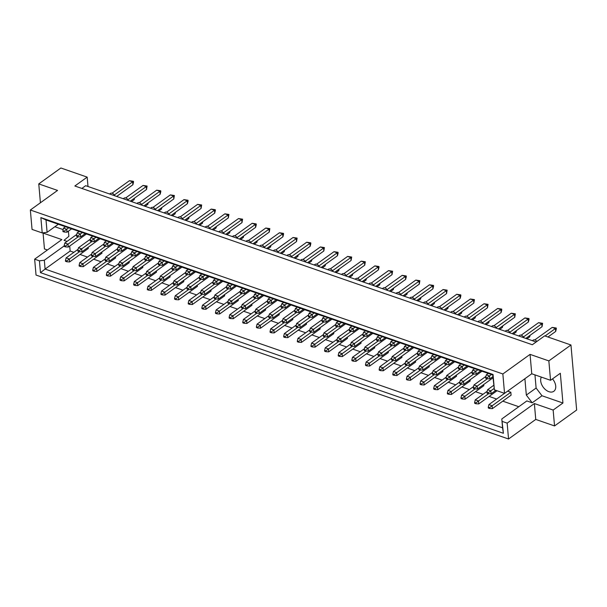 <?xml version="1.0" encoding="UTF-8"?>
<svg xmlns="http://www.w3.org/2000/svg" width="607" height="607" viewBox="0 0 607 607"><rect width="100%" height="100%" fill="white"/><g stroke="black" fill="none" stroke-linecap="round" stroke-linejoin="round"><path stroke-width="0.91" d="M552.499 378.889A9.613 6.222 54.3 0 1 555.724 386.09A9.613 6.222 54.3 0 1 553.819 391.287A9.613 6.222 54.3 0 1 545.845 389.944A9.613 6.222 54.3 0 1 540.693 380.877A9.613 6.222 54.3 0 1 541.345 377.106M58.333 224.233L47.096 232.322L42.209 232.929L32.05 229.408L30.35 210.007L57.559 190.431L38.765 183.906L40.419 202.768M79.115 265.244L79.191 266.063L80.481 266.511L80.405 265.691L79.115 265.244L79.76 262.626L82.977 263.749L83.235 266.678L101.946 253.218L101.839 252.019M65.48 260.509L65.548 261.329L66.838 261.776L66.77 260.957L65.48 260.509L66.117 257.899L69.342 259.014L69.6 261.943L88.303 248.483L88.197 247.284M67.066 241.396L64.008 240.334L68.864 236.335L68.409 231.161M73.857 252.33L70.154 251.048L69.714 246.04M518.803 406.72L502.778 401.159M496.632 399.034L489.136 396.432M482.997 394.3L475.501 391.697M469.363 389.565L461.866 386.963M455.72 384.83L448.224 382.235M442.086 380.103L434.589 377.501M428.443 375.369L420.947 372.766M414.809 370.634L407.312 368.039M401.166 365.907L393.67 363.305M387.532 361.173L380.035 358.57M373.889 356.438L366.393 353.835M360.255 351.711L352.758 349.108M346.62 346.976L339.123 344.374M332.977 342.242L325.481 339.639M319.343 337.515L311.846 334.912M305.7 332.78L298.204 330.178M292.066 328.046L284.569 325.443M278.423 323.311L270.927 320.716M264.789 318.584L257.292 315.981M251.146 313.849L243.65 311.247M237.512 309.115L230.015 306.52M223.877 304.388L216.373 301.785M210.234 299.653L202.738 297.051M196.6 294.919L189.103 292.324M182.957 290.192L175.461 287.589M169.323 285.457L161.826 282.854M155.68 280.722L148.184 278.12M142.046 275.995L134.549 273.393M128.403 271.261L120.907 268.658M114.769 266.526L107.272 263.924M101.134 261.799L93.63 259.197M87.491 257.065L79.995 254.462M524.903 378.707L526.33 395.074L532.21 402.798L526.846 400.931L501.799 418.959L503.4 433.284L40.472 272.657L39.44 260.835L34.652 259.174L36.041 275.054L508.545 439.005L507.156 423.125L502.361 421.463M92.757 269.978L92.825 270.798L94.115 271.246L94.047 270.418L92.757 269.978L93.395 267.361L96.619 268.476L96.877 271.412L115.58 257.945L115.474 256.746M106.392 274.705L106.468 275.525L107.758 275.973L107.682 275.153L106.392 274.705L107.037 272.095L110.254 273.211L110.512 276.139L129.223 262.679L129.116 261.48M120.034 279.44L120.103 280.259L121.392 280.707L121.317 279.888L120.034 279.44L120.672 276.822L123.896 277.945L124.154 280.874L142.857 267.414L142.751 266.215M133.669 284.175L133.745 284.994L135.027 285.442L134.959 284.622L133.669 284.175L134.314 281.557L137.531 282.672L137.789 285.609L156.492 272.141L156.394 270.942M147.311 288.902L147.38 289.721L148.669 290.169L148.594 289.349L147.311 288.902L147.949 286.292L151.173 287.407L151.431 290.336L170.135 276.875L170.028 275.677M160.946 293.636L161.014 294.456L162.304 294.903L162.236 294.084L160.946 293.636L161.591 291.019L164.808 292.142L165.066 295.07L183.769 281.61L183.663 280.411M174.581 298.371L174.657 299.19L175.947 299.638L175.871 298.819L174.581 298.371L175.226 295.753L178.45 296.876L178.701 299.805L197.412 286.337L197.305 285.146M188.223 303.098L188.291 303.917L189.581 304.365L189.513 303.546L188.223 303.098L188.86 300.488L192.085 301.603L192.343 304.532L211.046 291.072L210.94 289.873M201.858 307.832L201.934 308.652L203.224 309.1L203.148 308.28L201.858 307.832L202.503 305.222L205.727 306.338L205.978 309.267L224.689 295.806L224.582 294.607M215.5 312.567L215.568 313.387L216.858 313.834L216.79 313.015L215.5 312.567L216.138 309.949L219.362 311.072L219.62 314.001L238.323 300.533L238.217 299.342M229.135 317.294L229.211 318.121L230.501 318.561L230.425 317.742L229.135 317.294L229.78 314.684L232.997 315.799L233.255 318.728L251.966 305.268L251.859 304.069M242.777 322.029L242.846 322.848L244.135 323.296L244.067 322.476L242.777 322.029L243.415 319.419L246.639 320.534L246.897 323.463L265.6 310.002L265.494 308.804M256.412 326.763L256.488 327.583L257.77 328.03L257.702 327.211L256.412 326.763L257.057 324.146L260.274 325.269L260.532 328.197L279.235 314.73L279.137 313.538M270.054 331.498L270.123 332.317L271.412 332.765L271.337 331.938L270.054 331.498L270.692 328.88L273.916 329.996L274.174 332.924L292.877 319.464L292.771 318.265M283.689 336.225L283.757 337.044L285.047 337.492L284.979 336.673L283.689 336.225L284.334 333.615L287.551 334.73L287.809 337.659L306.512 324.199L306.406 323M297.324 340.959L297.4 341.779L298.69 342.227L298.614 341.407L297.324 340.959L297.969 338.342L301.193 339.465L301.444 342.394L320.155 328.933L320.048 327.734M310.966 345.694L311.034 346.514L312.324 346.961L312.256 346.134L310.966 345.694L311.603 343.076L314.828 344.192L315.086 347.128L333.789 333.66L333.683 332.461M324.601 350.421L324.677 351.241L325.967 351.688L325.891 350.869L324.601 350.421L325.246 347.811L328.47 348.926L328.721 351.855L347.432 338.395L347.325 337.196M338.243 355.156L338.311 355.975L339.601 356.423L339.533 355.603L338.243 355.156L338.881 352.538L342.105 353.661L342.363 356.59L361.066 343.13L360.96 341.931M351.878 359.89L351.954 360.71L353.244 361.157L353.168 360.338L351.878 359.89L352.523 357.273L355.74 358.388L355.998 361.324L374.709 347.857L374.602 346.658M365.52 364.617L365.589 365.437L366.878 365.884L366.81 365.065L365.52 364.617L366.158 362.007L369.382 363.123L369.64 366.051L388.343 352.591L388.237 351.392M379.155 369.352L379.231 370.171L380.513 370.619L380.445 369.8L379.155 369.352L379.8 366.742L383.017 367.857L383.275 370.786L401.978 357.326L401.88 356.127M392.797 374.087L392.866 374.906L394.155 375.354L394.08 374.534L392.797 374.087L393.435 371.469L396.659 372.592L396.917 375.521L415.62 362.053L415.514 360.862M406.432 378.814L406.5 379.633L407.79 380.081L407.722 379.261L406.432 378.814L407.077 376.203L410.294 377.319L410.552 380.248L429.255 366.787L429.157 365.589M420.067 383.548L420.143 384.368L421.433 384.815L421.357 383.996L420.067 383.548L420.712 380.938L423.936 382.053L424.187 384.982L442.898 371.522L442.791 370.323M433.709 388.283L433.777 389.102L435.067 389.55L434.999 388.73L433.709 388.283L434.354 385.665L437.571 386.788L437.829 389.717L456.532 376.249L456.426 375.058M447.344 393.01L447.42 393.837L448.71 394.277L448.634 393.457L447.344 393.01L447.989 390.4L451.213 391.515L451.464 394.444L470.175 380.984L470.068 379.785M460.986 397.744L461.054 398.564L462.344 399.011L462.276 398.192L460.986 397.744L461.623 395.134L464.848 396.25L465.106 399.178L483.809 385.718L483.703 384.519M488.263 407.214L488.332 408.033L489.621 408.481L489.553 407.654L488.263 407.214L488.901 404.596L492.125 405.711L492.383 408.64L511.086 395.18L510.828 392.251L507.627 391.143M554.54 425.939L553.152 410.059L534.365 403.541L535.753 419.422L554.54 425.939L576.65 410.029L570.959 344.988L544.654 335.861L532.324 344.738L74.851 186L87.18 177.13L60.875 167.995L38.765 183.906M43.476 232.769L43.067 233.073L61.861 239.59L34.652 259.174M43.067 233.073L44.455 248.946L47.422 249.978M42.209 232.929L40.866 217.587L493.051 374.489L494.386 389.831L504.546 393.359L502.854 373.965L30.35 210.007M534.957 374.883L536.11 388.04L541.99 395.756L562.932 403.025L560.329 373.259L550.549 380.293L548.849 360.899L530.063 354.382L531.755 373.775L504.546 393.359M530.063 354.382L502.854 373.965M534.365 403.541L507.156 423.125M535.753 419.422L508.545 439.005M562.932 403.025L553.152 410.059M548.849 360.899L570.959 344.988M88 186.493L87.18 177.13M550.549 380.293L531.755 373.775M81.862 188.428L85.67 185.689L536.133 341.991M70.154 251.048L45.1 269.076L502.573 427.806L501.799 418.959M64.205 245.918L44.326 260.228L45.1 269.076L40.472 272.657M39.44 260.835L44.326 260.228M54.858 226.73L63.151 229.605M494.386 389.831L492.74 374.967L46.011 219.962L47.096 232.322M541.99 395.756L532.21 402.798M536.11 388.04L526.33 395.074M503.4 433.284L502.573 427.806M40.866 217.587L46.011 219.962M493.051 374.489L492.74 374.967M109.617 193.997L110.436 193.405A3.437 2.223 54.3 0 1 114.761 195.78M114.321 194.999L132.637 181.827L129.412 180.704L112.037 193.216M116.65 196.44L132.887 184.756L132.637 181.827L133.457 181.318L133.532 182.138L132.887 184.756M129.412 180.704L133.457 181.318M62.878 230.743L62.946 231.563L64.236 232.011L64.16 231.191L62.878 230.743L63.515 228.133L66.74 229.249L64.16 231.191M68.705 227.83L66.74 229.249L66.998 232.178L64.236 232.011M65.48 226.715L63.515 228.133M66.998 232.178L71.626 228.847M131.484 201.585L134.193 199.635L134.086 198.436M134.193 199.635L134.572 198.094M64.175 245.63L64.251 246.45L65.541 246.897L65.465 246.078L64.175 245.63L64.82 243.012L68.037 244.128L65.465 246.078M78.273 236.768L68.037 244.128L68.295 247.064L65.541 246.897M76.778 234.408L64.82 243.012M68.295 247.064L86.452 233.991M79.57 251.655L66.77 260.957M69.6 261.943L66.838 261.776M78.075 249.295L66.117 257.899M123.259 198.732L124.078 198.14A3.437 2.223 54.3 0 1 128.403 200.515M127.963 199.733L146.272 186.554L143.047 185.439L125.672 197.943M130.293 201.167L146.53 189.483L146.272 186.554L147.099 186.053L146.53 189.483M143.047 185.439L147.099 186.053M76.512 235.478L76.588 236.298L77.871 236.745L77.802 235.926L76.512 235.478L77.157 232.86L80.374 233.983L77.802 235.926M82.34 232.564L80.374 233.983L80.632 236.912L77.871 236.745M79.122 231.449L77.157 232.86M80.632 236.912L85.261 233.581M145.126 206.319L147.827 204.369L147.729 203.17M147.827 204.369L148.207 202.821M77.817 250.357L77.886 251.177L79.176 251.624L79.107 250.805L77.817 250.357L78.455 247.747L81.679 248.862L79.107 250.805M91.907 241.503L81.679 248.862L81.937 251.791L79.176 251.624M90.413 239.143L78.455 247.747M81.937 251.791L100.094 238.726M93.212 256.382L80.405 265.691M83.235 266.678L80.481 266.511M91.718 254.022L79.76 262.626M136.894 203.459L137.713 202.867A3.437 2.223 54.3 0 1 142.038 205.249M141.598 204.468L159.907 191.288L156.689 190.173L139.306 202.677M143.927 205.902L160.165 194.217L159.907 191.288L160.734 190.788L160.809 191.607L160.165 194.217M156.689 190.173L160.734 190.788M90.155 240.205L90.223 241.032L91.513 241.48L91.437 240.653L90.155 240.205L90.792 237.595L94.017 238.71L91.437 240.653M95.982 237.299L94.017 238.71L94.275 241.639L91.513 241.48M92.757 236.176L90.792 237.595M94.275 241.639L98.903 238.308M164.171 212.928L164.99 212.336A3.437 2.223 54.3 0 1 169.315 214.711M168.875 213.93L187.184 200.75L183.967 199.635L166.584 212.139M171.204 215.371L187.442 203.686L187.184 200.75L188.011 200.249L188.087 201.069L187.442 203.686M183.967 199.635L188.011 200.249M117.424 249.674L117.5 250.494L118.79 250.941L118.714 250.122L117.424 249.674L118.069 247.057L121.294 248.18L118.714 250.122M123.259 246.761L121.294 248.18L121.544 251.108L118.79 250.941M120.034 245.645L118.069 247.057M121.544 251.108L126.18 247.777M191.448 222.39L192.267 221.798A3.437 2.223 54.3 0 1 196.592 224.173M196.152 223.399L214.461 210.219L211.244 209.096L193.861 221.608M198.481 224.833L214.719 213.148L214.461 210.219L215.288 209.711L215.364 210.53L214.719 213.148M211.244 209.096L215.288 209.711M144.701 259.136L144.777 259.955L146.067 260.403L145.991 259.584L144.701 259.136L145.346 256.526L148.571 257.641L145.991 259.584M150.536 256.23L148.571 257.641L148.821 260.57L146.067 260.403M147.311 255.107L145.346 256.526M148.821 260.57L153.45 257.239M218.725 231.851L219.544 231.259A3.437 2.223 54.3 0 1 223.869 233.642M223.429 232.86L241.738 219.681L238.513 218.566L221.138 231.07M225.758 234.294L241.996 222.61L241.738 219.681L242.565 219.18L241.996 222.61M238.513 218.566L242.565 219.18M171.978 268.605L172.054 269.425L173.344 269.872L173.268 269.053L171.978 268.605L172.623 265.987L175.84 267.103L173.268 269.053M177.813 265.691L175.84 267.103L176.098 270.039L173.344 269.872M174.588 264.576L172.623 265.987M176.098 270.039L180.727 266.701M158.761 211.046L161.47 209.104L161.363 207.905M161.47 209.104L161.849 207.556M91.452 255.092L91.528 255.911L92.81 256.359L92.742 255.539L91.452 255.092L92.097 252.482L95.314 253.597L92.742 255.539M105.55 246.23L95.314 253.597L95.572 256.526L92.81 256.359M104.055 243.87L92.097 252.482M95.572 256.526L113.729 243.46M186.038 220.516L188.747 218.566L188.64 217.367M188.747 218.566L189.126 217.018M118.729 264.553L118.805 265.38L120.087 265.82L120.019 265.001L118.729 264.553L119.374 261.943L122.591 263.059L120.019 265.001M132.827 255.699L122.591 263.059L122.849 265.987L120.087 265.82M131.324 253.339L119.374 261.943M122.849 265.987L141.006 252.922M213.315 229.977L216.024 228.027L215.917 226.836M216.024 228.027L216.403 226.487M146.006 274.023L146.075 274.842L147.364 275.29L147.296 274.47L146.006 274.023L146.651 271.405L149.868 272.528L147.296 274.47M160.104 265.16L149.868 272.528L150.126 275.457L147.364 275.29M158.602 262.801L146.651 271.405M150.126 275.457L168.283 262.383M240.592 239.446L243.293 237.496L243.195 236.298M243.293 237.496L243.68 235.948M173.283 283.484L173.352 284.304L174.641 284.751L174.573 283.932L173.283 283.484L173.921 280.874L177.145 281.989L174.573 283.932M187.373 274.63L177.145 281.989L177.403 284.918L174.641 284.751M185.879 272.27L173.921 280.874M177.403 284.918L195.56 271.853M106.847 261.116L94.047 270.418M96.877 271.412L94.115 271.246M105.352 258.757L93.395 267.361M134.124 270.578L121.317 279.888M124.154 280.874L121.392 280.707M132.63 268.218L120.672 276.822M161.401 280.047L148.594 289.349M151.431 290.336L148.669 290.169M159.907 277.687L147.949 286.292M188.678 289.509L175.871 298.819M178.701 299.805L175.947 299.638M187.184 287.149L175.226 295.753M150.528 208.193L151.355 207.602A3.437 2.223 54.3 0 1 155.68 209.976M155.24 209.203L173.549 196.023L170.324 194.9L152.949 207.412M157.57 210.637L173.807 198.952L173.549 196.023L174.376 195.515L173.807 198.952M170.324 194.9L174.376 195.515M103.789 244.94L103.858 245.759L105.148 246.207L105.079 245.387L103.789 244.94L104.434 242.33L107.651 243.445L105.079 245.387M109.617 242.026L107.651 243.445L107.909 246.374L105.148 246.207M106.4 240.911L104.434 242.33M107.909 246.374L112.538 243.043M177.805 217.655L178.633 217.063A3.437 2.223 54.3 0 1 182.95 219.446M182.51 218.664L200.826 205.485L197.601 204.369L180.226 216.874M184.847 220.098L201.084 208.413L200.826 205.485L201.653 204.984L201.084 208.413M197.601 204.369L201.653 204.984M131.066 254.409L131.135 255.228L132.425 255.676L132.356 254.849L131.066 254.409L131.704 251.791L134.929 252.907L132.356 254.849M136.894 251.495L134.929 252.907L135.186 255.843L132.425 255.676M133.677 250.38L131.704 251.791M135.186 255.843L139.815 252.504M205.083 227.124L205.91 226.532A3.437 2.223 54.3 0 1 210.227 228.907M209.787 228.126L228.103 214.946L224.878 213.831L207.503 226.343M212.124 229.567L228.353 217.883L228.103 214.946L228.93 214.446L228.353 217.883M224.878 213.831L228.93 214.446M158.344 263.87L158.412 264.69L159.702 265.138L159.633 264.318L158.344 263.87L158.981 261.253L162.206 262.376L159.633 264.318M164.171 260.957L162.206 262.376L162.464 265.305L159.702 265.138M160.954 259.842L158.981 261.253M162.464 265.305L167.092 261.974M232.36 236.586L233.179 235.994A3.437 2.223 54.3 0 1 237.504 238.369M237.064 237.595L255.38 224.415L252.155 223.3L234.78 235.804M239.401 239.029L255.63 227.344L255.38 224.415L256.2 223.907L256.275 224.727L255.63 227.344M252.155 223.3L256.2 223.907M185.621 273.332L185.689 274.152L186.979 274.599L186.91 273.78L185.621 273.332L186.258 270.722L189.483 271.837L186.91 273.78M191.448 270.426L189.483 271.837L189.741 274.766L186.979 274.599M188.223 269.303L186.258 270.722M189.741 274.766L194.369 271.435M172.403 215.781L175.104 213.831L174.998 212.64M175.104 213.831L175.484 212.291M105.094 259.826L105.163 260.646L106.453 261.093L106.377 260.274L105.094 259.826L105.732 257.209L108.957 258.332L106.377 260.274M119.184 250.964L108.957 258.332L109.214 261.26L106.453 261.093M117.69 248.604L105.732 257.209M109.214 261.26L127.371 248.187M199.673 225.243L202.381 223.3L202.275 222.101M202.381 223.3L202.761 221.752M132.364 269.288L132.44 270.107L133.73 270.555L133.654 269.736L132.364 269.288L133.009 266.678L136.234 267.793L133.654 269.736M146.462 260.426L136.234 267.793L136.484 270.722L133.73 270.555M144.967 258.066L133.009 266.678M136.484 270.722L154.648 257.656M226.95 234.712L229.658 232.762L229.552 231.563M229.658 232.762L230.038 231.214M159.641 278.75L159.717 279.577L161.007 280.024L160.931 279.197L159.641 278.75L160.286 276.139L163.511 277.255L160.931 279.197M173.739 269.895L163.511 277.255L163.761 280.184L161.007 280.024M172.244 267.535L160.286 276.139M163.761 280.184L181.925 267.118M254.227 244.173L256.936 242.223L256.829 241.032M256.936 242.223L257.315 240.683M186.918 288.219L186.994 289.038L188.284 289.486L188.208 288.666L186.918 288.219L187.563 285.601L190.78 286.724L188.208 288.666M201.016 279.357L190.78 286.724L191.038 289.653L188.284 289.486M199.521 276.997L187.563 285.601M191.038 289.653L209.195 276.58M120.49 265.851L107.682 275.153M110.512 276.139L107.758 275.973M118.995 263.491L107.037 272.095M147.767 275.312L134.959 284.622M137.789 285.609L135.027 285.442M146.264 272.953L134.314 281.557M175.044 284.774L162.236 294.084M165.066 295.07L162.304 294.903M173.541 282.414L161.591 291.019M202.321 294.243L189.513 303.546M192.343 304.532L189.581 304.365M200.818 291.884L188.86 300.488M215.955 298.97L203.148 308.28M205.978 309.267L203.224 309.1M214.461 296.611L202.503 305.222M243.232 308.439L230.425 317.742M233.255 318.728L230.501 318.561M241.738 306.08L229.78 314.684M270.51 317.901L257.702 327.211M260.532 328.197L257.77 328.03M269.015 315.541L257.057 324.146M229.59 303.705L216.79 313.015M219.62 314.001L216.858 313.834M228.095 301.345L216.138 309.949M256.867 313.166L244.067 322.476M246.897 323.463L244.135 323.296M255.372 310.814L243.415 319.419M284.144 322.636L271.337 331.938M274.174 332.924L271.412 332.765M282.65 320.276L270.692 328.88M259.637 246.055L260.456 245.463A3.437 2.223 54.3 0 1 264.781 247.838M264.341 247.057L282.65 233.877L279.432 232.762L262.049 245.266M266.67 248.491L282.908 236.806L282.65 233.877L283.477 233.376L283.552 234.196L282.908 236.806M279.432 232.762L283.477 233.376M212.898 282.801L212.966 283.621L214.256 284.068L214.18 283.249L212.898 282.801L213.535 280.184L216.76 281.307L214.18 283.249M218.725 279.888L216.76 281.307L217.018 284.235L214.256 284.068M215.5 278.772L213.535 280.184M217.018 284.235L221.646 280.904M286.914 255.517L287.733 254.925A3.437 2.223 54.3 0 1 292.058 257.3M291.618 256.518L309.927 243.346L306.71 242.223L289.327 254.735M293.947 257.96L310.185 246.275L309.927 243.346L310.754 242.838L310.83 243.657L310.185 246.275M306.71 242.223L310.754 242.838M240.167 292.263L240.243 293.082L241.533 293.53L241.457 292.711L240.167 292.263L240.812 289.653L244.037 290.768L241.457 292.711M246.002 289.349L244.037 290.768L244.287 293.697L241.533 293.53M242.777 288.234L240.812 289.653M244.287 293.697L248.923 290.366M314.191 264.978L315.01 264.386A3.437 2.223 54.3 0 1 319.335 266.769M318.895 265.987L337.204 252.808L333.987 251.693L316.604 264.197M321.224 267.421L337.462 255.737L337.204 252.808L338.031 252.3L338.107 253.127L337.462 255.737M333.987 251.693L338.031 252.3M267.444 301.725L267.52 302.552L268.81 302.992L268.734 302.172L267.444 301.725L268.089 299.114L271.314 300.23L268.734 302.172M273.279 298.819L271.314 300.23L271.564 303.159L268.81 302.992M270.054 297.696L268.089 299.114M271.564 303.159L276.193 299.828M246.002 241.32L246.821 240.729A3.437 2.223 54.3 0 1 251.146 243.103M250.706 242.322L269.015 229.15L265.79 228.027L248.415 240.539M253.036 243.764L269.273 232.079L269.015 229.15L269.842 228.642L269.273 232.079M265.79 228.027L269.842 228.642M199.255 278.067L199.331 278.886L200.613 279.334L200.545 278.514L199.255 278.067L199.9 275.449L203.117 276.572L200.545 278.514M205.083 275.153L203.117 276.572L203.375 279.501L200.613 279.334M201.865 274.038L199.9 275.449M203.375 279.501L208.004 276.17M273.271 250.782L274.098 250.19A3.437 2.223 54.3 0 1 278.423 252.573M277.983 251.791L296.292 238.612L293.067 237.496L275.692 250.001M280.313 253.225L296.55 241.54L296.292 238.612L297.119 238.103L296.55 241.54M293.067 237.496L297.119 238.103M226.532 287.528L226.601 288.348L227.891 288.795L227.822 287.976L226.532 287.528L227.177 284.918L230.394 286.034L227.822 287.976M232.36 284.622L230.394 286.034L230.652 288.962L227.891 288.795M229.143 283.499L227.177 284.918M230.652 288.962L235.281 285.631M300.548 260.251L301.375 259.659A3.437 2.223 54.3 0 1 305.693 262.034M305.26 261.253L323.569 248.073L320.344 246.958L302.969 259.462M307.59 262.687L323.827 251.002L323.569 248.073L324.396 247.573L323.827 251.002M320.344 246.958L324.396 247.573M253.809 296.998L253.878 297.817L255.168 298.265L255.099 297.445L253.809 296.998L254.447 294.38L257.672 295.503L255.099 297.445M259.637 294.084L257.672 295.503L257.929 298.432L255.168 298.265M256.42 292.969L254.447 294.38M257.929 298.432L262.558 295.101M281.504 253.643L284.213 251.693L284.106 250.494M284.213 251.693L284.592 250.145M214.195 297.68L214.271 298.5L215.553 298.947L215.485 298.128L214.195 297.68L214.84 295.07L218.057 296.186L215.485 298.128M228.293 288.826L218.057 296.186L218.315 299.114L215.553 298.947M226.798 286.466L214.84 295.07M218.315 299.114L236.472 286.049M308.781 263.104L311.49 261.154L311.383 259.955M311.49 261.154L311.869 259.614M241.472 307.15L241.548 307.969L242.83 308.417L242.762 307.597L241.472 307.15L242.117 304.532L245.334 305.647L242.762 307.597M255.57 298.287L245.334 305.647L245.592 308.584L242.83 308.417M254.067 295.928L242.117 304.532M245.592 308.584L263.749 295.51M336.058 272.566L338.767 270.623L338.66 269.425M338.767 270.623L339.146 269.076M268.749 316.611L268.818 317.431L270.107 317.878L270.039 317.059L268.749 316.611L269.394 313.994L272.611 315.116L270.039 317.059M282.847 307.749L272.611 315.116L272.869 318.045L270.107 317.878M281.345 305.389L269.394 313.994M272.869 318.045L291.026 304.98M267.869 248.908L270.57 246.958L270.472 245.759M270.57 246.958L270.95 245.41M200.56 292.953L200.629 293.773L201.919 294.22L201.85 293.393L200.56 292.953L201.198 290.336L204.422 291.451L201.85 293.393M214.65 284.091L204.422 291.451L204.68 294.38L201.919 294.22M213.156 281.731L201.198 290.336M204.68 294.38L222.837 281.314M295.146 258.37L297.847 256.427L297.741 255.228M297.847 256.427L298.227 254.879M227.837 302.415L227.906 303.234L229.196 303.682L229.12 302.863L227.837 302.415L228.475 299.797L231.699 300.92L229.12 302.863M241.927 293.553L231.699 300.92L231.957 303.849L229.196 303.682M240.433 291.193L228.475 299.797M231.957 303.849L250.114 290.776M322.416 267.839L325.124 265.889L325.018 264.69M325.124 265.889L325.504 264.341M255.115 311.877L255.183 312.696L256.473 313.144L256.397 312.324L255.115 311.877L255.752 309.267L258.977 310.382L256.397 312.324M269.204 303.022L258.977 310.382L259.227 313.311L256.473 313.144M267.71 300.662L255.752 309.267M259.227 313.311L277.391 300.245M341.468 274.447L342.287 273.856A3.437 2.223 54.3 0 1 346.612 276.231M346.172 275.449L364.481 262.27L361.264 261.154L343.881 273.658M348.501 276.883L364.739 265.198L364.481 262.27L365.308 261.769L364.739 265.198M361.264 261.154L365.308 261.769M294.721 311.194L294.797 312.013L296.087 312.461L296.011 311.641L294.721 311.194L295.366 308.576L298.583 309.699L296.011 311.641M300.556 308.28L298.583 309.699L298.841 312.628L296.087 312.461M297.331 307.165L295.366 308.576M298.841 312.628L303.47 309.297M368.745 283.909L369.564 283.317A3.437 2.223 54.3 0 1 373.889 285.692M373.449 284.918L391.758 271.739L388.533 270.616L371.158 283.128M375.779 286.352L392.016 274.668L391.758 271.739L392.585 271.23L392.016 274.668M388.533 270.616L392.585 271.23M321.998 320.655L322.074 321.475L323.356 321.922L323.288 321.103L321.998 320.655L322.643 318.045L325.86 319.161L323.288 321.103M327.826 317.742L325.86 319.161L326.118 322.089L323.356 321.922M324.608 316.626L322.643 318.045M326.118 322.089L330.747 318.758M396.014 293.371L396.841 292.779A3.437 2.223 54.3 0 1 401.166 295.161M400.726 294.38L419.035 281.2L415.81 280.085L398.435 292.589M403.056 295.814L419.293 284.129L419.035 281.2L419.862 280.7L419.293 284.129M415.81 280.085L419.862 280.7M349.275 330.125L349.344 330.944L350.634 331.392L350.565 330.565L349.275 330.125L349.92 327.507L353.137 328.622L350.565 330.565M355.103 327.211L353.137 328.622L353.395 331.559L350.634 331.392M351.885 326.096L349.92 327.507M353.395 331.559L358.024 328.22M423.291 302.84L424.118 302.248A3.437 2.223 54.3 0 1 428.436 304.623M428.003 303.841L446.312 290.662L443.087 289.547L425.712 302.058M430.333 305.283L446.57 293.598L446.312 290.662L447.139 290.161L446.57 293.598M443.087 289.547L447.139 290.161M376.552 339.586L376.621 340.406L377.911 340.853L377.842 340.034L376.552 339.586L377.19 336.968L380.414 338.091L377.842 340.034M382.38 336.673L380.414 338.091L380.672 341.02L377.911 340.853M379.163 335.557L377.19 336.968M380.672 341.02L385.301 337.689M450.569 312.302L451.396 311.71A3.437 2.223 54.3 0 1 455.713 314.085M455.273 313.311L473.589 300.131L470.364 299.016L452.989 311.52M457.61 314.745L473.839 303.06L473.589 300.131L474.416 299.623L473.839 303.06M470.364 299.016L474.416 299.623M403.83 349.048L403.898 349.867L405.188 350.315L405.119 349.495L403.83 349.048L404.467 346.438L407.692 347.553L405.119 349.495M409.657 346.142L407.692 347.553L407.95 350.482L405.188 350.315M406.44 345.019L404.467 346.438M407.95 350.482L412.578 347.151M477.846 321.771L478.665 321.179A3.437 2.223 54.3 0 1 482.99 323.554M482.55 322.772L500.866 309.593L497.641 308.477L480.266 320.982M484.887 324.206L501.116 312.522L500.866 309.593L501.686 309.092L501.761 309.911L501.116 312.522M497.641 308.477L501.686 309.092M431.107 358.517L431.175 359.336L432.465 359.784L432.396 358.965L431.107 358.517L431.744 355.899L434.969 357.022L432.396 358.965M436.934 355.603L434.969 357.022L435.227 359.951L432.465 359.784M433.709 354.488L431.744 355.899M435.227 359.951L439.855 356.62M505.123 331.232L505.942 330.64A3.437 2.223 54.3 0 1 510.267 333.015M509.827 332.234L528.136 319.062L524.918 317.939L507.535 330.451M512.156 333.675L528.394 321.991L528.136 319.062L528.963 318.554L529.038 319.373L528.394 321.991M524.918 317.939L528.963 318.554M458.384 367.979L458.452 368.798L459.742 369.246L459.666 368.426L458.384 367.979L459.021 365.368L462.246 366.484L459.666 368.426M464.211 365.065L462.246 366.484L462.504 369.413L459.742 369.246M460.986 363.95L459.021 365.368M462.504 369.413L467.132 366.082M532.4 340.694L533.219 340.102A3.437 2.223 54.3 0 1 536.907 341.43M545.033 335.997L555.413 328.524L552.195 327.408L534.813 339.912M547.954 337.006L555.671 331.452L555.413 328.524L556.24 328.015L556.316 328.842L555.671 331.452M552.195 327.408L556.24 328.015M485.653 377.44L485.729 378.267L487.019 378.707L486.943 377.888L485.653 377.44L486.298 374.83L489.523 375.945L486.943 377.888M491.488 374.534L489.523 375.945L489.773 378.874L487.019 378.707M488.263 373.411L486.298 374.83M489.773 378.874L492.884 376.636M363.335 282.035L366.044 280.085L365.938 278.886M366.044 280.085L366.423 278.537M296.026 326.073L296.095 326.892L297.384 327.34L297.316 326.52L296.026 326.073L296.664 323.463L299.888 324.578L297.316 326.52M310.116 317.218L299.888 324.578L300.146 327.507L297.384 327.34M308.622 314.858L296.664 323.463M300.146 327.507L318.303 314.441M390.612 291.497L393.313 289.547L393.215 288.355M393.313 289.547L393.693 288.006M323.303 335.542L323.372 336.361L324.662 336.809L324.593 335.99L323.303 335.542L323.941 332.924L327.165 334.047L324.593 335.99M337.393 326.68L327.165 334.047L327.423 336.976L324.662 336.809M335.899 324.32L323.941 332.924M327.423 336.976L345.58 323.903M417.889 300.958L420.59 299.016L420.484 297.817M420.59 299.016L420.97 297.468M350.58 345.004L350.649 345.823L351.939 346.271L351.863 345.451L350.58 345.004L351.218 342.394L354.442 343.509L351.863 345.451M364.67 336.141L354.442 343.509L354.7 346.438L351.939 346.271M363.176 333.782L351.218 342.394M354.7 346.438L372.857 333.372M445.159 310.427L447.867 308.477L447.761 307.279M447.867 308.477L448.247 306.93M377.858 354.465L377.926 355.292L379.216 355.74L379.14 354.913L377.858 354.465L378.495 351.855L381.72 352.971L379.14 354.913M391.947 345.611L381.72 352.971L381.97 355.899L379.216 355.74M390.453 343.251L378.495 351.855M381.97 355.899L400.134 342.834M472.436 319.889L475.144 317.947L475.038 316.748M475.144 317.947L475.524 316.399M405.127 363.934L405.203 364.754L406.493 365.202L406.417 364.382L405.127 363.934L405.772 361.317L408.997 362.44L406.417 364.382M419.225 355.072L408.997 362.44L409.247 365.368L406.493 365.202M417.73 352.713L405.772 361.317M409.247 365.368L427.411 352.295M499.713 329.358L502.421 327.408L502.315 326.209M502.421 327.408L502.801 325.86M432.404 373.396L432.48 374.216L433.77 374.663L433.694 373.844L432.404 373.396L433.049 370.786L436.266 371.901L433.694 373.844M446.502 364.541L436.266 371.901L436.524 374.83L433.77 374.663M445.007 362.182L433.049 370.786M436.524 374.83L454.689 361.764M526.99 338.82L529.699 336.87L529.592 335.671M529.699 336.87L530.078 335.33M459.681 382.865L459.757 383.685L461.047 384.132L460.971 383.313L459.681 382.865L460.326 380.248L463.543 381.363L460.971 383.313M473.779 374.003L463.543 381.363L463.801 384.299L461.047 384.132M472.284 371.643L460.326 380.248M463.801 384.299L481.958 371.226M486.958 392.327L487.034 393.146L488.316 393.594L488.248 392.775L486.958 392.327L487.603 389.709L490.82 390.832L488.248 392.775M494.083 388.48L490.82 390.832L491.078 393.761L488.316 393.594M493.65 385.362L487.603 389.709M491.078 393.761L495.836 390.331M311.421 332.097L298.614 341.407M301.444 342.394L298.69 342.227M309.927 329.738L297.969 338.342M338.698 341.566L325.891 350.869M328.721 351.855L325.967 351.688M337.204 339.207L325.246 347.811M365.975 351.028L353.168 360.338M355.998 361.324L353.244 361.157M364.481 348.668L352.523 357.273M393.253 360.49L380.445 369.8M383.275 370.786L380.513 370.619M391.758 358.13L379.8 366.742M420.53 369.959L407.722 379.261M410.552 380.248L407.79 380.081M419.027 367.599L407.077 376.203M447.807 379.421L434.999 388.73M437.829 389.717L435.067 389.55M446.304 377.061L434.354 385.665M475.076 388.882L462.276 398.192M465.106 399.178L462.344 399.011M473.581 386.53L461.623 395.134M510.828 392.251L489.553 407.654M492.383 408.64L489.621 408.481M504.531 393.351L488.901 404.596M327.826 269.713L328.653 269.121A3.437 2.223 54.3 0 1 332.97 271.496M332.53 270.714L350.846 257.543L347.621 256.42L330.246 268.931M334.867 272.156L351.096 260.471L350.846 257.543L351.673 257.034L351.096 260.471M347.621 256.42L351.673 257.034M281.087 306.459L281.155 307.279L282.445 307.726L282.376 306.907L281.087 306.459L281.724 303.849L284.949 304.964L282.376 306.907M286.914 303.546L284.949 304.964L285.207 307.893L282.445 307.726M283.697 302.43L281.724 303.849M285.207 307.893L289.835 304.562M355.103 279.174L355.922 278.583A3.437 2.223 54.3 0 1 360.247 280.965M359.807 280.184L378.123 267.004L374.898 265.889L357.523 278.393M362.144 281.618L378.373 269.933L378.123 267.004L378.943 266.503L379.018 267.323L378.373 269.933M374.898 265.889L378.943 266.503M308.364 315.921L308.432 316.748L309.722 317.195L309.653 316.368L308.364 315.921L309.001 313.311L312.226 314.426L309.653 316.368M314.191 313.015L312.226 314.426L312.484 317.355L309.722 317.195M310.966 311.892L309.001 313.311M312.484 317.355L317.112 314.024M382.38 288.644L383.199 288.052A3.437 2.223 54.3 0 1 387.524 290.427M387.084 289.645L405.393 276.466L402.175 275.35L384.792 287.855M389.413 291.087L405.651 279.402L405.393 276.466L406.22 275.965L406.295 276.784L405.651 279.402M402.175 275.35L406.22 275.965M335.641 325.39L335.709 326.209L336.999 326.657L336.923 325.838L335.641 325.39L336.278 322.772L339.503 323.895L336.923 325.838M341.468 322.476L339.503 323.895L339.761 326.824L336.999 326.657M338.243 321.361L336.278 322.772M339.761 326.824L344.389 323.493M409.657 298.105L410.476 297.513A3.437 2.223 54.3 0 1 414.801 299.888M414.361 299.114L432.67 285.935L429.453 284.812L412.07 297.324M416.69 300.548L432.928 288.864L432.67 285.935L433.497 285.427L433.573 286.246L432.928 288.864M429.453 284.812L433.497 285.427M362.91 334.852L362.986 335.671L364.276 336.119L364.2 335.299L362.91 334.852L363.555 332.241L366.78 333.357L364.2 335.299M368.745 331.946L366.78 333.357L367.03 336.286L364.276 336.119M365.52 330.823L363.555 332.241M367.03 336.286L371.666 332.955M436.934 307.567L437.753 306.983A3.437 2.223 54.3 0 1 442.078 309.358M441.638 308.576L459.947 295.397L456.73 294.281L439.347 306.785M443.967 310.01L460.205 298.325L459.947 295.397L460.774 294.896L460.85 295.715L460.205 298.325M456.73 294.281L460.774 294.896M390.187 344.321L390.263 345.14L391.553 345.588L391.477 344.768L390.187 344.321L390.832 341.703L394.057 342.818L391.477 344.768M396.022 341.407L394.057 342.818L394.307 345.755L391.553 345.588M392.797 340.292L390.832 341.703M394.307 345.755L398.936 342.416M464.211 317.036L465.03 316.444A3.437 2.223 54.3 0 1 469.355 318.819M468.915 318.038L487.224 304.866L484.007 303.743L466.624 316.255M471.244 319.479L487.482 307.795L487.224 304.866L488.051 304.357L487.482 307.795M484.007 303.743L488.051 304.357M417.464 353.782L417.54 354.602L418.83 355.049L418.754 354.23L417.464 353.782L418.109 351.172L421.326 352.288L418.754 354.23M423.299 350.869L421.326 352.288L421.584 355.216L418.83 355.049M420.074 349.753L418.109 351.172M421.584 355.216L426.213 351.885M491.488 326.498L492.307 325.906A3.437 2.223 54.3 0 1 496.632 328.288M496.192 327.507L514.501 314.327L511.276 313.212L493.901 325.716M498.522 328.941L514.759 317.256L514.501 314.327L515.328 313.819L514.759 317.256M511.276 313.212L515.328 313.819M444.741 363.244L444.817 364.063L446.099 364.511L446.031 363.692L444.741 363.244L445.386 360.634L448.603 361.749L446.031 363.692M450.569 360.338L448.603 361.749L448.861 364.678L446.099 364.511M447.351 359.215L445.386 360.634M448.861 364.678L453.49 361.347M518.757 335.967L519.584 335.375A3.437 2.223 54.3 0 1 523.909 337.75M523.469 336.968L541.778 323.789L538.553 322.674L521.178 335.178M525.799 338.403L542.036 326.718L541.778 323.789L542.605 323.288L542.036 326.718M538.553 322.674L542.605 323.288M472.018 372.713L472.094 373.533L473.377 373.98L473.308 373.161L472.018 372.713L472.663 370.095L475.88 371.218L473.308 373.161M477.846 369.8L475.88 371.218L476.138 374.147L473.377 373.98M474.628 368.684L472.663 370.095M476.138 374.147L480.767 370.816M297.787 327.37L284.979 336.673M287.809 337.659L285.047 337.492M296.284 325.011L284.334 333.615M325.064 336.832L312.256 346.134M315.086 347.128L312.324 346.961M323.561 334.472L311.603 343.076M352.333 346.293L339.533 355.603M342.363 356.59L339.601 356.423M350.838 343.934L338.881 352.538M379.61 355.763L366.81 365.065M369.64 366.051L366.878 365.884M378.115 353.403L366.158 362.007M406.887 365.224L394.08 374.534M396.917 375.521L394.155 375.354M405.393 362.865L393.435 371.469M434.164 374.686L421.357 383.996M424.187 384.982L421.433 384.815M432.67 372.326L420.712 380.938M461.441 384.155L448.634 393.457M451.464 394.444L448.71 394.277M459.947 381.795L447.989 390.4M474.621 402.479L474.697 403.298L475.987 403.746L475.911 402.927L474.621 402.479L475.266 399.861L478.483 400.984L475.911 402.927M488.718 393.617L478.483 400.984L478.741 403.913L475.987 403.746M487.224 391.257L475.266 399.861M478.741 403.913L497.034 390.749M349.693 277.3L352.401 275.35L352.295 274.159M352.401 275.35L352.781 273.81M282.384 321.346L282.46 322.165L283.75 322.613L283.674 321.793L282.384 321.346L283.029 318.728L286.254 319.843L283.674 321.793M296.482 312.484L286.254 319.843L286.504 322.78L283.75 322.613M294.987 310.124L283.029 318.728M286.504 322.78L304.668 309.707M376.97 286.762L379.678 284.82L379.572 283.621M379.678 284.82L380.058 283.272M309.661 330.807L309.737 331.627L311.027 332.075L310.951 331.255L309.661 330.807L310.306 328.197L313.523 329.313L310.951 331.255M323.759 321.945L313.523 329.313L313.781 332.241L311.027 332.075M322.264 319.586L310.306 328.197M313.781 332.241L331.946 319.176M404.247 296.231L406.956 294.281L406.849 293.082M406.956 294.281L407.335 292.733M336.938 340.269L337.014 341.096L338.296 341.536L338.228 340.717L336.938 340.269L337.583 337.659L340.8 338.774L338.228 340.717M351.036 331.414L340.8 338.774L341.058 341.703L338.296 341.536M349.541 329.055L337.583 337.659M341.058 341.703L359.215 328.637M431.524 305.693L434.233 303.743L434.126 302.552M434.233 303.743L434.612 302.203M364.215 349.738L364.291 350.558L365.573 351.005L365.505 350.186L364.215 349.738L364.86 347.121L368.077 348.243L365.505 350.186M378.313 340.876L368.077 348.243L368.335 351.172L365.573 351.005M376.81 338.516L364.86 347.121M368.335 351.172L386.492 338.099M458.801 315.162L461.51 313.212L461.403 312.013M461.51 313.212L461.889 311.664M391.492 359.2L391.561 360.019L392.85 360.467L392.782 359.648L391.492 359.2L392.137 356.59L395.354 357.705L392.782 359.648M405.59 350.345L395.354 357.705L395.612 360.634L392.85 360.467M404.087 347.986L392.137 356.59M395.612 360.634L413.769 347.568M486.078 324.624L488.787 322.674L488.681 321.475M488.787 322.674L489.166 321.126M418.769 368.669L418.838 369.488L420.127 369.936L420.059 369.109L418.769 368.669L419.407 366.051L422.631 367.167L420.059 369.109M432.859 359.807L422.631 367.167L422.889 370.095L420.127 369.936M431.365 357.447L419.407 366.051M422.889 370.095L441.046 357.03M513.355 334.085L516.056 332.143L515.958 330.944M516.056 332.143L516.436 330.595M446.046 378.131L446.115 378.95L447.405 379.398L447.336 378.578L446.046 378.131L446.684 375.513L449.908 376.636L447.336 378.578M460.136 369.268L449.908 376.636L450.166 379.565L447.405 379.398M458.642 366.909L446.684 375.513M450.166 379.565L468.323 366.491M473.323 387.592L473.392 388.412L474.682 388.859L474.606 388.04L473.323 387.592L473.961 384.982L477.185 386.098L474.606 388.04M487.413 378.738L477.185 386.098L477.443 389.026L474.682 388.859M485.919 376.378L473.961 384.982M477.443 389.026L492.99 377.835"/></g></svg>
